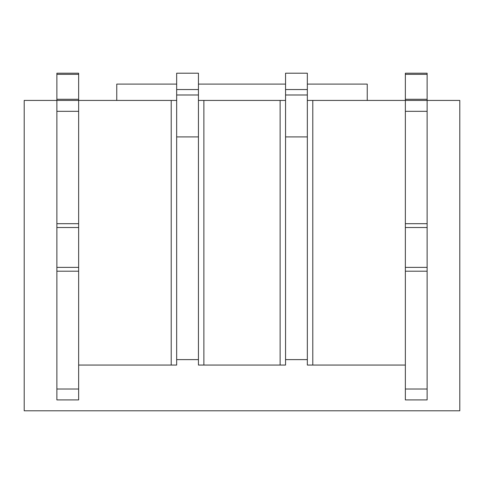 <?xml version="1.0" encoding="UTF-8"?>
<svg xmlns="http://www.w3.org/2000/svg" width="484" height="484" viewBox="0 0 484 484"><rect width="100%" height="100%" fill="white"/><g stroke="black" fill="none" stroke-linecap="round" stroke-linejoin="round"><path stroke-width="0.73" d="M116.765 100.43L116.765 84.095L176.66 84.095M198.44 84.095L285.56 84.095M307.34 84.095L367.235 84.095L367.235 100.43M405.35 365.057L312.785 365.057L312.785 100.43L405.35 100.43L405.35 399.905L427.13 399.905L427.13 73.205L405.35 73.205L405.35 99.28L427.13 99.28M307.34 100.43L312.785 100.43M285.56 100.43L280.115 100.43L280.115 365.057L285.56 365.057L285.56 94.985L307.34 94.985L307.34 136.911L285.56 136.911L285.56 359.612L307.34 359.612L307.34 136.911L307.34 365.057L312.785 365.057M280.115 100.43L203.885 100.43L203.885 365.057L280.115 365.057M198.44 100.43L203.885 100.43M203.885 365.057L198.44 365.057L198.44 136.911L176.66 136.911L176.66 365.057L78.65 365.057M176.66 100.43L171.215 100.43L171.215 365.057M171.215 100.43L78.65 100.43L78.65 399.905L56.87 399.905L56.87 389.015L78.65 389.015M405.35 99.28L405.35 100.43L459.8 100.43L459.8 410.795L24.2 410.795L24.2 100.43L78.65 100.43L78.65 73.205L56.87 73.205L78.65 73.205M176.66 94.985L198.44 94.985L198.44 359.612L176.66 359.612L176.66 73.205L198.44 73.205L198.44 89.54L176.66 89.54M198.44 94.985L198.44 89.54M285.56 89.54L285.56 73.205L307.34 73.205L307.34 89.54L285.56 89.54L285.56 94.985M307.34 94.985L307.34 89.54M427.13 111.32L405.35 111.32L405.35 223.693L427.13 223.693M427.13 227.516L405.35 227.516L405.35 223.693M56.87 111.32L56.87 223.693L78.65 223.693L78.65 111.32L56.87 111.32L56.87 99.28L78.65 99.28M56.87 223.693L56.87 389.015M56.87 73.205L56.87 99.28M56.87 227.516L78.65 227.516L78.65 223.693M405.35 267.374L427.13 267.374M405.35 389.015L427.13 389.015M405.35 271.197L427.13 271.197M405.35 74.355L427.13 74.355M56.87 267.374L78.65 267.374M56.87 271.197L78.65 271.197M56.87 74.355L78.65 74.355"/></g></svg>
